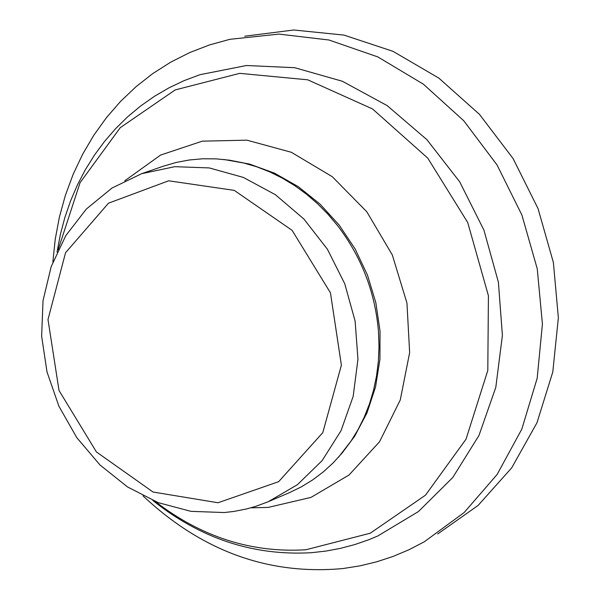<?xml version="1.0" encoding="UTF-8"?>
<svg xmlns="http://www.w3.org/2000/svg" width="600" height="600" viewBox="0 0 600 600"><rect width="100%" height="100%" fill="white"/><g stroke="black" fill="none" stroke-linecap="round" stroke-linejoin="round"><path stroke-width="0.9" d="M437.692 533.963L478.103 505.44L511.702 467.842L536.993 422.715L552.795 371.962L558.36 317.775L553.388 262.522L538.065 208.65L513.067 158.528L479.498 114.382L438.87 78.135L393 51.33L343.92 35.078L293.767 30L244.718 36.21M143.025 495.877C201.923 551.138 268.56 575.355 342.938 568.545L359.873 565.868L376.642 561.825L393.03 556.447L408.952 549.757L424.312 541.778L464.13 512.55L497.13 474.472L521.85 429.067L537.188 378.202L542.415 324.03L537.263 268.853L521.918 215.055L497.04 164.947L463.702 120.69L423.375 84.172L377.805 56.91L328.965 40.005L278.94 34.095L229.83 39.322L209.362 44.977L189.608 52.62L170.708 62.168L152.812 73.552L136.05 86.677L120.54 101.43L106.41 117.698L93.742 135.352L82.642 154.245L73.185 174.24L65.43 195.18L59.43 216.907L55.23 239.257L52.852 262.058M141.653 173.685L163.47 166.155L176.205 162.45L189.285 159.983L202.62 158.782L216.112 158.858L229.65 160.208L243.15 162.84L256.5 166.718L269.595 171.833L282.345 178.14L294.653 185.595L306.428 194.145L317.565 203.722L327.998 214.26L337.627 225.683C361.56 257.017 375.18 292.335 378.487 331.62L379.013 346.56L378.368 361.373L376.538 375.952L373.56 390.188L369.442 403.98L364.23 417.21L357.952 429.795L350.67 441.638L342.428 452.647L333.308 462.743L323.355 471.855L312.668 479.918L301.32 486.87L289.395 492.675L268.17 501.75L297.435 484.68L322.125 460.627L341.025 430.717L353.175 396.36L357.96 359.205L355.11 321.053L344.76 283.785L327.405 249.21L303.9 219.03L275.407 194.708L243.33 177.405L209.243 167.925L174.803 166.68L141.653 173.685L111.983 188.047L86.325 209.055L65.782 235.665L51.165 266.663L43.027 300.668L41.64 336.263L47.01 371.933L58.898 406.207L76.793 437.655L99.968 464.947L127.493 486.938L158.243 502.65L190.95 511.342L224.228 512.543L233.925 511.44L246.66 508.928L256.02 506.28L268.17 501.75M218.032 502.748L153.06 492.037L96.435 451.965L59.025 390.502L47.992 319.538L65.543 252.75L108.488 203.183L168.653 180.795L234.248 190.373L292.118 230.355L330.45 292.837L341.385 365.168L322.8 432.63L278.655 481.68L218.032 502.748M223.718 159.458L249.458 164.04L274.545 173.183L298.29 186.66L320.025 204.105L339.142 225.053L355.103 248.917L367.447 275.032L375.832 302.678L380.032 331.072L379.928 359.43L375.54 386.955L366.99 412.89L354.532 436.507L338.535 457.185M124.748 180.795L160.605 155.062L202.312 141.157L246.96 140.167L291.36 152.288L332.303 176.722L366.803 211.77L392.31 254.925L406.942 303.038L409.65 352.597L400.268 399.982L379.53 441.78L349.013 475.02L310.972 497.4L268.163 507.42L250.868 507.825M58.148 249.743L80.047 182.73L120.255 127.672L175.17 89.933L239.708 73.35L307.718 79.808L372.562 108.96L427.755 158.123L467.73 222.525L488.423 295.74L487.8 370.44L466.035 439.17L425.46 495.202L370.252 533.213L305.91 549.757C251.618 553.118 201.382 537.015 155.22 501.45M57.045 252.09L60.323 234.683L64.808 217.665L70.485 201.12L77.317 185.137L85.29 169.808L94.365 155.227L104.498 141.465L115.635 128.61L127.718 116.752L140.692 105.953L154.485 96.285L169.012 87.817L184.2 80.602L199.95 74.7L246.48 65.512L294.705 67.703L342.345 81.248L387.143 105.6L426.908 139.665L459.705 181.845L483.923 230.115L498.39 282.15L502.403 335.423L495.803 387.368L478.965 435.495L452.752 477.525L418.485 511.522L377.835 535.957L368.76 539.737L354.825 544.56L340.575 548.332L326.085 551.055L311.407 552.705C253.44 556.013 200.587 538.597 152.828 500.452"/></g></svg>
